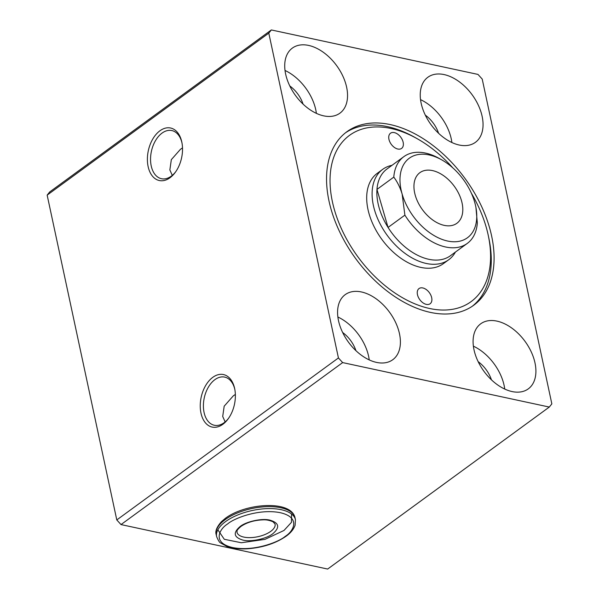 <?xml version="1.0" encoding="UTF-8"?>
<svg xmlns="http://www.w3.org/2000/svg" width="599" height="599" viewBox="0 0 599 599"><rect width="100%" height="100%" fill="white"/><g stroke="black" fill="none" stroke-linecap="round" stroke-linejoin="round"><path stroke-width="0.9" d="M181.789 141.97A26.865 17.019 102.1 0 1 181.819 142.113A26.865 17.019 102.1 0 1 175.327 172.295A26.865 17.019 102.1 0 1 148.125 166.574A26.865 17.019 102.1 0 1 159.926 130.792A26.865 17.019 102.1 0 1 181.789 141.97M181.961 142.824A24.626 15.596 -77.9 0 0 171.831 130.56A24.626 15.596 -77.9 0 0 155.47 140.683A24.626 15.596 -77.9 0 0 151.218 165.916A24.626 15.596 -77.9 0 0 161.468 178.712A24.626 15.596 -77.9 0 0 175.747 171.703M234.643 388.511A26.865 17.019 102.1 0 1 234.673 388.654A26.865 17.019 102.1 0 1 228.182 418.836A26.865 17.019 102.1 0 1 200.979 413.123A26.865 17.019 102.1 0 1 212.78 377.34A26.865 17.019 102.1 0 1 234.643 388.511M234.815 389.365A24.626 15.596 -77.9 0 0 224.685 377.108A24.626 15.596 -77.9 0 0 208.332 387.224A24.626 15.596 -77.9 0 0 204.072 412.464A24.626 15.596 -77.9 0 0 214.322 425.26A24.626 15.596 -77.9 0 0 228.601 418.252M430.449 312.408A107.468 67.777 53.8 0 0 473.727 305.25A107.468 67.777 53.8 0 0 481.686 206.685A107.468 67.777 53.8 0 0 390.181 124.57A107.468 67.777 53.8 0 0 346.896 131.728A107.468 67.777 53.8 0 0 338.944 230.293A107.468 67.777 53.8 0 0 430.449 312.408M491.427 379.818A24.626 15.529 53.8 0 0 478.152 361.661M512.048 391.559A40.298 25.42 53.8 0 0 528.273 388.878A40.298 25.42 53.8 0 0 531.261 351.913A40.298 25.42 53.8 0 0 496.945 321.116A40.298 25.42 53.8 0 0 480.712 323.804A40.298 25.42 53.8 0 0 477.732 360.77A40.298 25.42 53.8 0 0 512.048 391.559M504.74 389.065A40.298 25.42 53.8 0 0 473.39 346.17M355.918 350.662A24.626 15.529 53.8 0 0 342.65 332.505M376.539 362.402A40.298 25.42 53.8 0 0 392.772 359.714A40.298 25.42 53.8 0 0 395.752 322.756A40.298 25.42 53.8 0 0 361.437 291.96A40.298 25.42 53.8 0 0 345.211 294.641A40.298 25.42 53.8 0 0 342.224 331.606A40.298 25.42 53.8 0 0 376.539 362.402M369.231 359.909A40.298 25.42 53.8 0 0 337.881 317.013M438.573 133.278A24.626 15.529 53.8 0 0 425.297 115.12M459.193 145.018A40.298 25.42 53.8 0 0 475.419 142.33A40.298 25.42 53.8 0 0 478.406 105.372A40.298 25.42 53.8 0 0 444.091 74.576A40.298 25.42 53.8 0 0 427.858 77.264A40.298 25.42 53.8 0 0 424.878 114.222A40.298 25.42 53.8 0 0 459.193 145.018M451.886 142.525A40.298 25.42 53.8 0 0 420.535 99.629M303.064 104.121A24.626 15.529 53.8 0 0 289.796 85.957M323.685 115.854A40.298 25.42 53.8 0 0 339.918 113.174A40.298 25.42 53.8 0 0 342.898 76.208A40.298 25.42 53.8 0 0 308.582 45.412A40.298 25.42 53.8 0 0 292.357 48.1A40.298 25.42 53.8 0 0 289.369 85.065A40.298 25.42 53.8 0 0 323.685 115.854M316.377 113.361A40.298 25.42 53.8 0 0 285.027 70.465M172.287 175.357L169.854 169.929L171.329 159.641L180.464 149.293L182.5 147.893M225.142 421.906L222.708 416.47L224.183 406.182L233.318 395.834L235.355 394.441M342.65 362.59L121.013 524.582L116.79 519.939L47.156 195.124L49.702 191.942L271.34 29.95L268.794 33.132L338.428 357.947L342.65 362.59L549.298 407.058L551.844 403.876L482.21 79.061L477.987 74.418L271.34 29.95M116.79 519.939L338.428 357.947M268.794 33.132L47.156 195.124M121.013 524.582L327.66 569.05L549.298 407.058M291.541 514.009L291.473 522.306L283.993 530.459L264.998 539.362L241.322 542.746L224.296 539.287L217.849 529.808M272.889 533.664C266.712 538.793 250.554 542.245 242.85 540.073C233.782 537.318 232.839 532.825 240.027 526.596C246.204 521.467 262.362 518.015 270.067 520.187C279.134 522.942 280.07 527.434 272.889 533.664M455.412 252.082A55.969 35.304 -126.2 0 1 448.748 259.726A55.969 35.304 -126.2 0 1 430.172 264.099A55.969 35.304 -126.2 0 1 379.676 223.015A55.969 35.304 -126.2 0 1 382.694 169.345A55.969 35.304 -126.2 0 1 391.993 165.324M475.928 207.441L477.328 222.955A53.73 33.888 -126.2 0 1 467.272 243.419L450.441 255.721A53.73 33.888 -126.2 0 1 432.598 259.914A53.73 33.888 -126.2 0 1 388.055 227.44L376.966 189.411A53.73 33.888 -126.2 0 1 387.021 168.955L403.853 156.653A53.73 33.888 -126.2 0 1 439.322 158.503L441.815 159.911A49.253 31.066 -126.2 0 1 474.595 201.893A49.253 31.066 -126.2 0 1 475.688 206.258A49.253 31.066 -126.2 0 1 451.084 241.599A49.253 31.066 -126.2 0 1 402.146 194.076L404.887 215.138L388.055 227.44A53.73 33.888 -126.2 0 1 376.966 189.411L393.798 177.109A53.73 33.888 -126.2 0 1 403.853 156.653M467.272 243.419A53.73 33.888 -126.2 0 1 449.437 247.612A53.73 33.888 -126.2 0 1 404.887 215.138M446.457 225.733A31.343 19.767 53.8 0 0 456.865 223.292A31.343 19.767 53.8 0 0 458.557 193.23A31.343 19.767 53.8 0 0 430.277 170.228A31.343 19.767 53.8 0 0 419.877 172.677A31.343 19.767 53.8 0 0 418.184 202.732A31.343 19.767 53.8 0 0 446.457 225.733M393.798 177.109C397.369 181.879 400.154 187.532 402.146 194.076A49.253 31.066 -126.2 0 1 441.815 159.911M452.874 167.93A102.991 64.954 53.8 0 0 417.518 138.886A102.991 64.954 53.8 0 0 331.734 198.396A102.991 64.954 53.8 0 0 426.713 307.811A102.991 64.954 53.8 0 0 488.889 238.574A102.991 64.954 53.8 0 0 488.342 235.789A102.991 64.954 53.8 0 0 471.406 193.282M472.304 306.246A107.468 67.777 53.8 0 0 489.503 241.502A107.468 67.777 53.8 0 0 488.934 238.597L488.342 235.789M417.518 138.886L415.025 137.478A107.468 67.777 53.8 0 0 345.518 132.776M448.748 259.726L443.342 263.68A55.969 35.304 -126.2 0 1 399.391 257.181A55.969 35.304 -126.2 0 1 367.606 207.568A55.969 35.304 -126.2 0 1 377.288 173.298L382.694 169.345M431.744 297.995A9.404 5.93 -126.2 0 1 430.119 303.753A9.404 5.93 -126.2 0 1 422.737 302.66A9.404 5.93 -126.2 0 1 417.398 294.326A9.404 5.93 -126.2 0 1 419.023 288.568A9.404 5.93 -126.2 0 1 426.406 289.661A9.404 5.93 -126.2 0 1 431.744 297.995M403.232 142.652A9.404 5.93 -126.2 0 1 401.607 148.402A9.404 5.93 -126.2 0 1 394.224 147.317A9.404 5.93 -126.2 0 1 388.878 138.983A9.404 5.93 -126.2 0 1 390.511 133.225A9.404 5.93 -126.2 0 1 397.893 134.311A9.404 5.93 -126.2 0 1 403.232 142.652M216.636 536.622L216.217 534.667A40.298 18.075 -12.1 0 1 225.127 519.655A40.298 18.075 -12.1 0 1 267.236 506.657A40.298 18.075 -12.1 0 1 295.022 517.768L295.442 519.722A40.298 18.075 -12.1 0 0 267.656 508.611A40.298 18.075 -12.1 0 0 225.546 521.609A40.298 18.075 -12.1 0 0 216.636 536.622C218.298 540.605 219.668 542.731 220.724 542.994L226.781 546.363C232.494 548.452 239.45 549.253 247.657 548.774C262.864 547.576 275.697 543.383 286.157 536.18C288.418 534.533 292.963 531.058 295.112 525.263L295.442 519.722M285.251 536.33C279.433 541.676 254.246 551.911 232.607 547.561C211.619 542.731 219.526 528.782 227.665 523.93C233.483 518.584 258.663 508.349 280.302 512.699C301.29 517.521 293.383 531.478 285.251 536.33M270.77 531.343A19.475 8.738 -12.1 0 1 250.419 537.625A19.475 8.738 -12.1 0 1 236.994 532.256C237.474 530.954 235.429 531.231 240.925 526.446C246.863 522.41 254.178 520.217 262.886 519.857C266.188 519.618 269.587 520.276 273.084 521.834L275.083 524.088A19.475 8.738 -12.1 0 1 270.77 531.343M216.217 534.667C215.004 531.335 216.756 526.993 221.458 521.639L225.501 518.21C245.515 503.16 291.166 499.701 295.022 517.768"/></g></svg>
